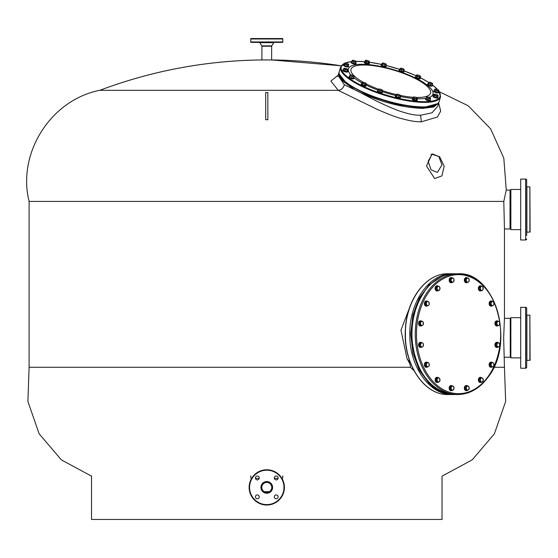 <?xml version="1.0" encoding="UTF-8"?>
<svg xmlns="http://www.w3.org/2000/svg" width="558" height="558" viewBox="0 0 558 558"><rect width="100%" height="100%" fill="white"/><g stroke="black" fill="none" stroke-linecap="round" stroke-linejoin="round"><path stroke-width="0.84" d="M467.632 282.215A2.567 1.814 -90 0 1 466.537 282.732A2.567 1.814 -90 0 1 464.863 281.148A2.567 1.814 -90 0 1 465.253 278.351A2.567 1.814 -90 0 1 466.537 277.605A2.567 1.814 -90 0 1 467.632 278.121M466.349 282.718A2.567 1.814 -90 0 1 466.16 282.732A2.567 1.814 -90 0 1 464.486 281.148A2.567 1.814 -90 0 1 464.877 278.351A2.567 1.814 -90 0 1 466.16 277.605A2.567 1.814 -90 0 1 466.349 277.619M452.092 282.508A2.567 1.814 -90 0 1 451.352 282.732A2.567 1.814 -90 0 1 449.678 279.188A2.567 1.814 -90 0 1 451.352 277.605A2.567 1.814 -90 0 1 452.092 277.828M451.164 282.718A2.567 1.814 -90 0 1 450.976 282.732A2.567 1.814 -90 0 1 449.302 279.188A2.567 1.814 -90 0 1 450.976 277.605A2.567 1.814 -90 0 1 451.164 277.619M438.156 290.669A2.567 1.814 -90 0 1 437.326 290.948A2.567 1.814 -90 0 1 435.512 288.388A2.567 1.814 -90 0 1 437.326 285.822A2.567 1.814 -90 0 1 438.274 286.198M437.137 290.934A2.567 1.814 -90 0 1 436.949 290.948A2.567 1.814 -90 0 1 435.135 288.388A2.567 1.814 -90 0 1 436.949 285.822A2.567 1.814 -90 0 1 437.137 285.836M427.637 305.658A2.567 1.814 -90 0 1 426.584 306.133A2.567 1.814 -90 0 1 424.91 304.549A2.567 1.814 -90 0 1 426.584 301.006A2.567 1.814 -90 0 1 427.54 301.39M426.396 306.119A2.567 1.814 -90 0 1 426.207 306.133A2.567 1.814 -90 0 1 424.533 304.549A2.567 1.814 -90 0 1 426.207 301.006A2.567 1.814 -90 0 1 426.396 301.02M421.485 325.774A2.567 1.814 -90 0 1 420.774 325.977A2.567 1.814 -90 0 1 419.497 325.223A2.567 1.814 -90 0 1 419.1 322.426A2.567 1.814 -90 0 1 420.774 320.843A2.567 1.814 -90 0 1 421.485 321.052M420.586 325.963A2.567 1.814 -90 0 1 420.397 325.977A2.567 1.814 -90 0 1 419.114 325.223A2.567 1.814 -90 0 1 418.723 322.426A2.567 1.814 -90 0 1 420.397 320.843A2.567 1.814 -90 0 1 420.586 320.857M421.729 347.069A2.567 1.814 -90 0 1 420.774 347.453A2.567 1.814 -90 0 1 420.083 347.257A2.567 1.814 -90 0 1 418.995 344.384A2.567 1.814 -90 0 1 420.774 342.319A2.567 1.814 -90 0 1 421.471 342.514A2.567 1.814 -90 0 1 421.827 342.793M420.586 347.439A2.567 1.814 -90 0 1 420.397 347.453A2.567 1.814 -90 0 1 419.707 347.257A2.567 1.814 -90 0 1 418.619 344.384A2.567 1.814 -90 0 1 420.397 342.319A2.567 1.814 -90 0 1 420.586 342.333M427.54 366.913A2.567 1.814 -90 0 1 426.584 367.29A2.567 1.814 -90 0 1 424.771 364.723A2.567 1.814 -90 0 1 426.584 362.163A2.567 1.814 -90 0 1 427.414 362.442M426.584 367.29L426.207 367.29A2.567 1.814 -90 0 1 424.394 364.723A2.567 1.814 -90 0 1 426.207 362.163L426.584 362.163M438.065 382.251A2.567 1.814 -90 0 1 438.016 382.279A2.567 1.814 -90 0 1 437.326 382.474A2.567 1.814 -90 0 1 435.547 380.41A2.567 1.814 -90 0 1 436.628 377.543A2.567 1.814 -90 0 1 437.326 377.348A2.567 1.814 -90 0 1 438.065 377.571M437.137 382.46A2.567 1.814 -90 0 1 436.949 382.474A2.567 1.814 -90 0 1 435.17 380.41A2.567 1.814 -90 0 1 436.251 377.543A2.567 1.814 -90 0 1 436.949 377.348A2.567 1.814 -90 0 1 437.137 377.361M452.447 390.175A2.567 1.814 -90 0 1 451.352 390.691A2.567 1.814 -90 0 1 449.678 389.107A2.567 1.814 -90 0 1 450.069 386.317A2.567 1.814 -90 0 1 451.352 385.564A2.567 1.814 -90 0 1 452.447 386.08M451.164 390.677A2.567 1.814 -90 0 1 450.976 390.691A2.567 1.814 -90 0 1 449.302 389.107A2.567 1.814 -90 0 1 449.692 386.317A2.567 1.814 -90 0 1 450.976 385.564A2.567 1.814 -90 0 1 451.164 385.578M467.276 390.467A2.567 1.814 -90 0 1 466.537 390.691A2.567 1.814 -90 0 1 464.863 387.147A2.567 1.814 -90 0 1 466.537 385.564A2.567 1.814 -90 0 1 467.276 385.787M466.349 390.677A2.567 1.814 -90 0 1 466.16 390.691A2.567 1.814 -90 0 1 464.486 387.147A2.567 1.814 -90 0 1 466.16 385.564A2.567 1.814 -90 0 1 466.349 385.578M481.394 382.195A2.567 1.814 -90 0 1 480.571 382.474A2.567 1.814 -90 0 1 478.757 379.907A2.567 1.814 -90 0 1 480.571 377.348A2.567 1.814 -90 0 1 481.519 377.724M480.382 382.46A2.567 1.814 -90 0 1 480.187 382.474A2.567 1.814 -90 0 1 478.373 379.907A2.567 1.814 -90 0 1 480.187 377.348A2.567 1.814 -90 0 1 480.382 377.361M492.358 366.815A2.567 1.814 -90 0 1 491.305 367.29A2.567 1.814 -90 0 1 489.631 365.706A2.567 1.814 -90 0 1 491.305 362.163A2.567 1.814 -90 0 1 492.261 362.547M491.117 367.276A2.567 1.814 -90 0 1 490.928 367.29A2.567 1.814 -90 0 1 489.254 365.706A2.567 1.814 -90 0 1 490.928 362.163A2.567 1.814 -90 0 1 491.117 362.177M497.827 347.25A2.567 1.814 -90 0 1 497.115 347.453A2.567 1.814 -90 0 1 495.832 346.699A2.567 1.814 -90 0 1 495.441 343.902A2.567 1.814 -90 0 1 497.115 342.319A2.567 1.814 -90 0 1 497.827 342.521M496.927 347.439A2.567 1.814 -90 0 1 496.739 347.453A2.567 1.814 -90 0 1 495.455 346.699A2.567 1.814 -90 0 1 495.065 343.902A2.567 1.814 -90 0 1 496.739 342.319A2.567 1.814 -90 0 1 496.927 342.333M498.071 325.593A2.567 1.814 -90 0 1 497.115 325.977A2.567 1.814 -90 0 1 496.425 325.781A2.567 1.814 -90 0 1 495.337 322.908A2.567 1.814 -90 0 1 497.115 320.843A2.567 1.814 -90 0 1 497.813 321.038A2.567 1.814 -90 0 1 498.168 321.317M496.927 325.963A2.567 1.814 -90 0 1 496.739 325.977A2.567 1.814 -90 0 1 496.041 325.781A2.567 1.814 -90 0 1 494.96 322.908A2.567 1.814 -90 0 1 496.739 320.843A2.567 1.814 -90 0 1 496.927 320.857M492.254 305.756A2.567 1.814 -90 0 1 491.305 306.133A2.567 1.814 -90 0 1 489.492 303.573A2.567 1.814 -90 0 1 491.305 301.006A2.567 1.814 -90 0 1 492.135 301.292M491.305 301.006L490.928 301.006A2.567 1.814 -90 0 0 489.115 303.573A2.567 1.814 -90 0 0 490.928 306.133L491.305 306.133M481.31 290.725A2.567 1.814 -90 0 1 481.261 290.753A2.567 1.814 -90 0 1 480.571 290.948A2.567 1.814 -90 0 1 478.792 288.884A2.567 1.814 -90 0 1 479.873 286.017A2.567 1.814 -90 0 1 480.571 285.822A2.567 1.814 -90 0 1 481.31 286.045M480.382 290.934A2.567 1.814 -90 0 1 480.187 290.948A2.567 1.814 -90 0 1 478.408 288.884A2.567 1.814 -90 0 1 479.496 286.017A2.567 1.814 -90 0 1 480.187 285.822A2.567 1.814 -90 0 1 480.382 285.836M492.756 301.292L490.126 301.899L489.694 304.18L490.873 305.854L493.502 305.24L493.942 304.103L493.565 302.122L492.756 301.292L491.138 301.899L490.705 304.18L491.891 305.854M489.694 304.18L490.705 304.18M490.126 301.899L491.138 301.899M492.916 305.547A2.044 1.444 90 0 0 493.942 304.103A2.044 1.444 90 0 0 493.565 302.122A2.044 1.444 90 0 0 492.17 301.592A2.044 1.444 90 0 0 491.145 303.043A2.044 1.444 90 0 0 491.521 305.017A2.044 1.444 90 0 0 492.916 305.547M481.366 286.045L480.347 286.045L479.022 287.482L479.245 289.825L481.798 290.725L483.123 289.288L482.907 286.952L481.366 286.045L480.04 287.482L480.257 289.825L481.798 290.725M479.245 289.825L480.257 289.825M479.022 287.482L480.04 287.482M482.691 290.007A2.044 1.444 90 0 0 483.242 288.116A2.044 1.444 90 0 0 482.363 286.498A2.044 1.444 90 0 0 480.926 286.763A2.044 1.444 90 0 0 480.375 288.653A2.044 1.444 90 0 0 481.254 290.279A2.044 1.444 90 0 0 482.691 290.007M466.718 278.121L465.707 278.121L464.87 280.165L465.707 282.215L468.392 282.215L469.222 280.165L468.392 278.121L466.718 278.121L465.881 280.165L466.718 282.215M464.87 280.165L465.881 280.165M469.034 281.19A2.044 1.444 90 0 0 469.222 280.165A2.044 1.444 90 0 0 469.034 279.146A2.044 1.444 90 0 0 467.778 278.121A2.044 1.444 90 0 0 466.523 279.146A2.044 1.444 90 0 0 466.523 281.19A2.044 1.444 90 0 0 467.778 282.215A2.044 1.444 90 0 0 469.034 281.19M452.587 277.828L450.027 278.728L449.811 281.072L451.136 282.508L453.696 281.609L453.912 279.265L452.587 277.828L451.045 278.728L450.829 281.072L452.154 282.508M449.811 281.072L450.829 281.072M450.027 278.728L451.045 278.728M454.024 280.437A2.044 1.444 90 0 0 453.473 278.547A2.044 1.444 90 0 0 452.043 278.282A2.044 1.444 90 0 0 451.157 279.9A2.044 1.444 90 0 0 451.715 281.79A2.044 1.444 90 0 0 453.145 282.055A2.044 1.444 90 0 0 454.024 280.437M437.911 286.108L436.893 286.108L435.714 287.775L436.147 290.055L438.769 290.669L439.955 288.995L439.523 286.714L437.911 286.108L436.726 287.775L437.158 290.055L438.769 290.669M436.147 290.055L437.158 290.055M435.714 287.775L436.726 287.775M439.962 287.858A2.044 1.444 90 0 0 438.937 286.407A2.044 1.444 90 0 0 437.542 286.938A2.044 1.444 90 0 0 437.165 288.918A2.044 1.444 90 0 0 438.19 290.362A2.044 1.444 90 0 0 439.585 289.832A2.044 1.444 90 0 0 439.962 287.858M428.244 301.39L425.573 301.697L424.931 303.88L425.949 305.756L428.621 305.442L429.165 304.354L428.976 302.324L428.244 301.39L426.584 301.697L425.949 303.88L426.961 305.756M424.931 303.88L425.949 303.88M425.573 301.697L426.584 301.697M428.976 302.324A2.044 1.444 90 0 0 427.637 301.543A2.044 1.444 90 0 0 426.493 302.785A2.044 1.444 90 0 0 426.682 304.814A2.044 1.444 90 0 0 428.014 305.596A2.044 1.444 90 0 0 429.165 304.354A2.044 1.444 90 0 0 428.976 302.324M421.792 321.052L420.774 321.052L419.33 322.231L419.33 324.589L420.774 325.774L421.792 325.774L423.236 324.589L423.236 322.231L421.792 321.052L420.348 322.231L420.348 324.589L421.792 325.774M419.33 324.589L420.348 324.589M419.33 322.231L420.348 322.231M422.741 321.638A2.044 1.444 90 0 0 421.29 321.638A2.044 1.444 90 0 0 420.572 323.41A2.044 1.444 90 0 0 421.29 325.181A2.044 1.444 90 0 0 422.741 325.181A2.044 1.444 90 0 0 423.459 323.41A2.044 1.444 90 0 0 422.741 321.638M421.15 342.703L420.139 342.703L419.121 344.579L419.762 346.762L422.434 347.069L423.166 346.127L423.355 344.105L422.811 343.01L421.15 342.703L420.139 344.579L420.774 346.762L422.434 347.069M419.762 346.762L420.774 346.762M419.121 344.579L420.139 344.579M422.204 342.856A2.044 1.444 90 0 0 420.871 343.637A2.044 1.444 90 0 0 420.676 345.667A2.044 1.444 90 0 0 421.827 346.916A2.044 1.444 90 0 0 423.166 346.127A2.044 1.444 90 0 0 423.355 344.105A2.044 1.444 90 0 0 422.204 342.856M428.035 362.442L425.405 363.056L424.973 365.337L426.159 367.004L428.781 366.397L429.221 365.253L428.851 363.279L428.035 362.442L426.424 363.056L425.991 365.337L427.17 367.004M425.405 363.056L426.424 363.056M424.973 365.337L425.991 365.337M427.456 362.749A2.044 1.444 90 0 0 426.431 364.2A2.044 1.444 90 0 0 426.807 366.174A2.044 1.444 90 0 0 428.202 366.704A2.044 1.444 90 0 0 429.221 365.253A2.044 1.444 90 0 0 428.851 363.279A2.044 1.444 90 0 0 427.456 362.749M438.121 377.571L437.109 377.571L435.784 379.008L436 381.351L438.56 382.251L439.885 380.814L439.662 378.47L438.121 377.571L436.795 379.008L437.019 381.351L438.56 382.251M435.784 379.008L436.795 379.008M436 381.351L437.019 381.351M437.681 378.289A2.044 1.444 90 0 0 437.13 380.179A2.044 1.444 90 0 0 438.009 381.798A2.044 1.444 90 0 0 439.446 381.533A2.044 1.444 90 0 0 439.997 379.642A2.044 1.444 90 0 0 439.118 378.024A2.044 1.444 90 0 0 437.681 378.289M451.534 386.08L450.522 386.08L449.685 388.131L450.522 390.175L453.208 390.175L454.038 388.131L453.208 386.08L451.534 386.08L450.697 388.131L451.534 390.175M449.685 388.131L450.697 388.131M451.338 387.106A2.044 1.444 90 0 0 451.338 389.149A2.044 1.444 90 0 0 452.594 390.175A2.044 1.444 90 0 0 453.842 389.149A2.044 1.444 90 0 0 454.038 388.131A2.044 1.444 90 0 0 453.842 387.106A2.044 1.444 90 0 0 452.594 386.08A2.044 1.444 90 0 0 451.338 387.106M467.771 385.787L465.212 386.694L464.995 389.031L466.321 390.467L468.88 389.568L469.097 387.224L467.771 385.787L466.23 386.694L466.014 389.031L467.339 390.467M465.212 386.694L466.23 386.694M464.995 389.031L466.014 389.031M466.342 387.859A2.044 1.444 90 0 0 466.9 389.749A2.044 1.444 90 0 0 468.329 390.021A2.044 1.444 90 0 0 469.215 388.396A2.044 1.444 90 0 0 468.657 386.506A2.044 1.444 90 0 0 467.227 386.241A2.044 1.444 90 0 0 466.342 387.859M481.149 377.626L480.138 377.626L478.952 379.3L479.385 381.581L482.014 382.195L483.193 380.521L482.768 378.24L481.149 377.626L479.971 379.3L480.403 381.581L482.014 382.195M478.952 379.3L479.971 379.3M479.385 381.581L480.403 381.581M480.41 380.437A2.044 1.444 90 0 0 481.435 381.888A2.044 1.444 90 0 0 482.83 381.358A2.044 1.444 90 0 0 483.207 379.384A2.044 1.444 90 0 0 482.182 377.933A2.044 1.444 90 0 0 480.787 378.464A2.044 1.444 90 0 0 480.41 380.437M492.958 362.547L490.287 362.853L489.652 365.037L490.663 366.906L493.335 366.599L493.879 365.511L493.69 363.481L492.958 362.547L491.305 362.853L490.663 365.037L491.682 366.906M489.652 365.037L490.663 365.037M490.287 362.853L491.305 362.853M491.396 365.971A2.044 1.444 90 0 0 492.735 366.752A2.044 1.444 90 0 0 493.879 365.511A2.044 1.444 90 0 0 493.69 363.481A2.044 1.444 90 0 0 492.358 362.7A2.044 1.444 90 0 0 491.207 363.942A2.044 1.444 90 0 0 491.396 365.971M498.134 342.521L497.115 342.521L495.671 343.707L495.671 346.065L497.115 347.25L498.134 347.25L499.577 346.065L499.577 343.707L498.134 342.521L496.683 343.707L496.683 346.065L498.134 347.25M495.671 346.065L496.683 346.065M495.671 343.707L496.683 343.707M497.631 346.658A2.044 1.444 90 0 0 499.075 346.658A2.044 1.444 90 0 0 499.801 344.886A2.044 1.444 90 0 0 499.075 343.114A2.044 1.444 90 0 0 497.631 343.114A2.044 1.444 90 0 0 496.906 344.886A2.044 1.444 90 0 0 497.631 346.658M497.492 321.227L496.48 321.227L495.462 323.103L496.097 325.286L498.768 325.593L499.501 324.658L499.689 322.629L499.152 321.541L497.492 321.227L496.474 323.103L497.115 325.286L498.768 325.593M496.097 325.286L497.115 325.286M495.462 323.103L496.474 323.103M498.168 325.44A2.044 1.444 90 0 0 499.501 324.658A2.044 1.444 90 0 0 499.689 322.629A2.044 1.444 90 0 0 498.545 321.38A2.044 1.444 90 0 0 497.206 322.168A2.044 1.444 90 0 0 497.018 324.191A2.044 1.444 90 0 0 498.168 325.44M366.062 85.088A2.567 0.711 -163.3 0 1 366.181 85.388A2.567 0.711 -163.3 0 1 366.174 85.416A2.567 0.711 -163.3 0 1 363.565 85.374A2.567 0.711 -163.3 0 1 361.256 83.972A2.567 0.711 -163.3 0 1 361.263 83.937A2.567 0.711 -163.3 0 1 361.542 83.735M366.034 85.876A2.567 0.711 -163.3 0 1 366.027 85.904A2.567 0.711 -163.3 0 1 363.418 85.862A2.567 0.711 -163.3 0 1 361.11 84.46A2.567 0.711 -163.3 0 1 361.117 84.432A2.567 0.711 -163.3 0 1 361.124 84.404M382.174 91.665A2.567 0.711 -163.3 0 1 382.321 91.805A2.567 0.711 -163.3 0 1 382.467 92.161A2.567 0.711 -163.3 0 1 380.34 92.244A2.567 0.711 -163.3 0 1 377.696 91.038A2.567 0.711 -163.3 0 1 377.55 90.682A2.567 0.711 -163.3 0 1 378.066 90.431M382.467 92.161L382.321 92.649A2.567 0.711 -163.3 0 1 380.193 92.733A2.567 0.711 -163.3 0 1 377.55 91.533A2.567 0.711 -163.3 0 1 377.403 91.177L377.55 90.682M400.246 96.946A2.567 0.711 -163.3 0 1 400.407 97.322A2.567 0.711 -163.3 0 1 398.747 97.504A2.567 0.711 -163.3 0 1 396.131 96.583A2.567 0.711 -163.3 0 1 395.489 95.843A2.567 0.711 -163.3 0 1 395.831 95.62M400.407 97.322L400.253 97.81A2.567 0.711 -163.3 0 1 398.6 97.992A2.567 0.711 -163.3 0 1 395.985 97.071A2.567 0.711 -163.3 0 1 395.343 96.339L395.489 95.843M417.119 99.756A2.567 0.711 -163.3 0 1 417.258 100.112A2.567 0.711 -163.3 0 1 413.764 99.756A2.567 0.711 -163.3 0 1 412.348 98.64A2.567 0.711 -163.3 0 1 412.662 98.424A44.131 12.192 -163.3 0 1 400.365 96.534M417.258 100.112L417.112 100.607A2.567 0.711 -163.3 0 1 413.618 100.252A2.567 0.711 -163.3 0 1 412.202 99.129L412.348 98.64M430.134 99.582A2.567 0.711 -163.3 0 1 430.469 100.112A2.567 0.711 -163.3 0 1 427.909 100.084A2.567 0.711 -163.3 0 1 425.559 98.64A2.567 0.711 -163.3 0 1 426.124 98.382M430.469 100.112L430.323 100.607A2.567 0.711 -163.3 0 1 427.763 100.579A2.567 0.711 -163.3 0 1 425.412 99.129L425.559 98.64M437.897 96.987A2.567 0.711 -163.3 0 1 438.023 97.322A2.567 0.711 -163.3 0 1 436.412 97.511A2.567 0.711 -163.3 0 1 433.106 95.843A2.567 0.711 -163.3 0 1 433.392 95.634M438.023 97.322L437.87 97.81A2.567 0.711 -163.3 0 1 436.265 97.999A2.567 0.711 -163.3 0 1 432.959 96.339L433.106 95.843M438.56 91.742A2.567 0.711 -163.3 0 1 438.762 92.161A2.567 0.711 -163.3 0 1 437.974 92.426A2.567 0.711 -163.3 0 1 435.226 91.784A2.567 0.711 -163.3 0 1 433.852 90.682A2.567 0.711 -163.3 0 1 434.243 90.452M438.762 92.161L438.616 92.649A2.567 0.711 -163.3 0 1 437.828 92.914A2.567 0.711 -163.3 0 1 435.08 92.279A2.567 0.711 -163.3 0 1 433.705 91.177L433.852 90.682M432.352 84.976A2.567 0.711 -163.3 0 1 432.583 85.416A2.567 0.711 -163.3 0 1 432.366 85.604A2.567 0.711 -163.3 0 1 429.5 85.221A2.567 0.711 -163.3 0 1 427.672 83.937A2.567 0.711 -163.3 0 1 427.888 83.749A2.567 0.711 -163.3 0 1 428.105 83.7M432.583 85.416L432.436 85.904A2.567 0.711 -163.3 0 1 432.22 86.092A2.567 0.711 -163.3 0 1 429.353 85.709A2.567 0.711 -163.3 0 1 427.526 84.432L427.672 83.937M420.307 77.792A2.567 0.711 -163.3 0 1 420.432 78.085A2.567 0.711 -163.3 0 1 420.425 78.113A2.567 0.711 -163.3 0 1 417.816 78.071A2.567 0.711 -163.3 0 1 415.508 76.669A2.567 0.711 -163.3 0 1 415.515 76.641A2.567 0.711 -163.3 0 1 415.787 76.432M420.286 78.58A2.567 0.711 -163.3 0 1 420.279 78.608A2.567 0.711 -163.3 0 1 417.67 78.566A2.567 0.711 -163.3 0 1 415.361 77.164A2.567 0.711 -163.3 0 1 415.361 77.137A2.567 0.711 -163.3 0 1 415.375 77.109M403.846 70.88A2.567 0.711 -163.3 0 1 403.992 71.019A2.567 0.711 -163.3 0 1 404.138 71.375A2.567 0.711 -163.3 0 1 402.011 71.459A2.567 0.711 -163.3 0 1 399.368 70.252A2.567 0.711 -163.3 0 1 399.221 69.896A2.567 0.711 -163.3 0 1 399.737 69.645M404.138 71.375L403.992 71.863A2.567 0.711 -163.3 0 1 401.865 71.947A2.567 0.711 -163.3 0 1 399.221 70.74A2.567 0.711 -163.3 0 1 399.075 70.392L399.221 69.896M386.038 65.837A2.567 0.711 -163.3 0 1 386.199 66.214A2.567 0.711 -163.3 0 1 384.539 66.388A2.567 0.711 -163.3 0 1 381.93 65.474A2.567 0.711 -163.3 0 1 381.281 64.735A2.567 0.711 -163.3 0 1 381.623 64.512M386.199 66.214L386.052 66.702A2.567 0.711 -163.3 0 1 384.392 66.883A2.567 0.711 -163.3 0 1 381.784 65.963A2.567 0.711 -163.3 0 1 381.135 65.23L381.281 64.735M369.201 63.061A2.567 0.711 -163.3 0 1 369.34 63.417A2.567 0.711 -163.3 0 1 365.846 63.061A2.567 0.711 -163.3 0 1 364.43 61.945A2.567 0.711 -163.3 0 1 364.744 61.729M369.34 63.417L369.194 63.912A2.567 0.711 -163.3 0 1 365.699 63.556A2.567 0.711 -163.3 0 1 364.283 62.433L364.43 61.945M355.795 62.887A2.567 0.711 -163.3 0 1 356.13 63.417A2.567 0.711 -163.3 0 1 353.57 63.389A2.567 0.711 -163.3 0 1 351.219 61.945A2.567 0.711 -163.3 0 1 351.791 61.687M356.13 63.417L355.983 63.912A2.567 0.711 -163.3 0 1 353.423 63.884A2.567 0.711 -163.3 0 1 351.073 62.433L351.219 61.945M348.457 65.879A2.567 0.711 -163.3 0 1 348.583 66.214A2.567 0.711 -163.3 0 1 346.971 66.402A2.567 0.711 -163.3 0 1 343.665 64.735A2.567 0.711 -163.3 0 1 343.951 64.526M348.583 66.214L348.436 66.702A2.567 0.711 -163.3 0 1 346.825 66.89A2.567 0.711 -163.3 0 1 343.519 65.23L343.665 64.735M347.641 70.957A2.567 0.711 -163.3 0 1 347.836 71.375A2.567 0.711 -163.3 0 1 347.048 71.64A2.567 0.711 -163.3 0 1 344.3 70.999A2.567 0.711 -163.3 0 1 342.926 69.896A2.567 0.711 -163.3 0 1 343.316 69.666M347.836 71.375L347.69 71.863A2.567 0.711 -163.3 0 1 346.902 72.128A2.567 0.711 -163.3 0 1 344.153 71.494A2.567 0.711 -163.3 0 1 342.779 70.392L342.926 69.896M353.786 77.674A2.567 0.711 -163.3 0 1 354.016 78.113A2.567 0.711 -163.3 0 1 353.8 78.301A2.567 0.711 -163.3 0 1 350.933 77.918A2.567 0.711 -163.3 0 1 349.106 76.641A2.567 0.711 -163.3 0 1 349.322 76.453A2.567 0.711 -163.3 0 1 349.538 76.397M354.016 78.113L353.87 78.608A2.567 0.711 -163.3 0 1 353.646 78.797A2.567 0.711 -163.3 0 1 350.78 78.413A2.567 0.711 -163.3 0 1 348.959 77.137L349.106 76.641M366.125 83.47A2.044 0.565 16.7 0 1 365.867 83.84A2.044 0.565 16.7 0 1 364.123 83.63A2.044 0.565 16.7 0 1 362.463 82.856A2.044 0.565 16.7 0 1 362.372 82.347A2.044 0.565 16.7 0 1 362.547 82.291L361.849 82.703L361.451 84.028L362.505 84.914L364.772 85.569L365.985 85.332L366.383 84.007L365.943 83.275A2.044 0.565 16.7 0 0 364.283 82.5A2.044 0.565 16.7 0 0 362.547 82.291L361.849 82.703L362.902 83.595L365.169 84.244L366.383 84.007L365.943 83.275A2.044 0.565 16.7 0 1 366.125 83.47L366.181 83.561M364.772 85.569L365.169 84.244M362.505 84.914L362.902 83.595M381.749 92.335L382.432 90.445A2.044 0.565 16.7 0 0 382.418 90.215A2.044 0.565 16.7 0 0 381.756 89.705A2.044 0.565 16.7 0 0 379.817 89.071A2.044 0.565 16.7 0 0 378.666 89.092A2.044 0.565 16.7 0 0 378.554 89.175L377.878 91.066L379.621 91.986L381.749 92.335L382.537 90.452M379.621 91.986L380.019 90.661L382.146 91.017M378.275 89.747L380.019 90.661M378.554 89.175A2.044 0.565 16.7 0 0 379.231 89.915A2.044 0.565 16.7 0 0 381.17 90.549A2.044 0.565 16.7 0 0 382.432 90.445M397.101 94.169A2.044 0.565 16.7 0 0 396.599 94.253L395.782 95.781L396.278 96.583L398.44 97.385L400.114 97.385L400.351 95.369A2.044 0.565 16.7 0 0 399.019 94.567A2.044 0.565 16.7 0 0 397.101 94.169L396.18 94.462L396.675 95.258L400.511 96.06M396.278 96.583L396.675 95.258M398.44 97.385L398.837 96.06M396.599 94.253A2.044 0.565 16.7 0 0 396.515 94.567A2.044 0.565 16.7 0 0 397.847 95.369A2.044 0.565 16.7 0 0 399.765 95.767A2.044 0.565 16.7 0 0 400.351 95.376A2.044 0.565 16.7 0 0 400.351 95.369L400.351 95.376M417.21 98.173A2.044 0.565 16.7 0 1 417.07 98.501A2.044 0.565 16.7 0 1 415.466 98.396A2.044 0.565 16.7 0 1 413.68 97.657A2.044 0.565 16.7 0 1 413.457 97.043L413.457 97.043A2.044 0.565 16.7 0 1 413.506 97.022L412.543 98.815L416.108 100.294L417.063 99.938L417.461 98.613L416.896 97.866A2.044 0.565 16.7 0 0 415.11 97.127A2.044 0.565 16.7 0 0 413.506 97.022L412.941 97.49L414.245 98.41L416.505 98.968L417.461 98.613L416.896 97.866A2.044 0.565 16.7 0 1 417.21 98.173L417.328 98.368M413.848 99.729L414.245 98.41M416.108 100.294L416.505 98.968M426.493 97.162L426.005 99.136L427.916 100.028L429.932 100.266L430.462 98.327A2.044 0.565 16.7 0 0 430.42 98.173A2.044 0.565 16.7 0 0 429.548 97.552A2.044 0.565 16.7 0 0 427.588 96.987A2.044 0.565 16.7 0 0 426.668 97.043A2.044 0.565 16.7 0 0 426.535 97.197L426.396 97.817L428.314 98.703L430.33 98.947M426.005 99.136L426.396 97.817M427.916 100.028L428.314 98.703M426.535 97.197A2.044 0.565 16.7 0 0 427.442 97.971A2.044 0.565 16.7 0 0 429.409 98.536A2.044 0.565 16.7 0 0 430.462 98.327M437.974 95.376A2.044 0.565 16.7 0 1 437.556 95.76A2.044 0.565 16.7 0 1 435.714 95.453A2.044 0.565 16.7 0 1 434.201 94.665A2.044 0.565 16.7 0 1 434.222 94.253A2.044 0.565 16.7 0 1 434.543 94.176L433.726 94.525L433.329 95.85L434.11 96.701L436.342 97.434L437.8 97.315L437.897 95.278A2.044 0.565 16.7 0 0 436.384 94.483A2.044 0.565 16.7 0 0 434.543 94.176L433.726 94.525L434.508 95.383L436.74 96.116L438.197 95.99L437.897 95.278A2.044 0.565 16.7 0 1 437.974 95.376L437.988 95.397M434.11 96.701L434.508 95.383M436.342 97.434L436.74 96.116M437.842 92.342L438.665 90.501A2.044 0.565 16.7 0 0 438.714 90.215A2.044 0.565 16.7 0 0 438.239 89.81A2.044 0.565 16.7 0 0 436.363 89.113A2.044 0.565 16.7 0 0 434.961 89.092A2.044 0.565 16.7 0 0 434.912 89.113L434.089 90.961L435.631 91.882L437.842 92.342L438.916 90.563M435.631 91.882L436.028 90.563L438.239 91.024M434.487 89.636L436.028 90.563M434.912 89.113A2.044 0.565 16.7 0 0 435.345 89.81A2.044 0.565 16.7 0 0 437.221 90.501A2.044 0.565 16.7 0 0 438.665 90.501M428.467 82.5L428.272 84.558L430.33 85.409L432.185 85.527L432.569 83.554A2.044 0.565 16.7 0 0 432.534 83.47A2.044 0.565 16.7 0 0 431.439 82.758A2.044 0.565 16.7 0 0 429.479 82.27A2.044 0.565 16.7 0 0 428.781 82.347A2.044 0.565 16.7 0 0 428.656 82.577L428.67 83.233L430.727 84.091L432.583 84.209M430.33 85.409L430.727 84.091M428.272 84.558L428.67 83.233M428.656 82.577A2.044 0.565 16.7 0 0 429.786 83.372A2.044 0.565 16.7 0 0 431.746 83.853A2.044 0.565 16.7 0 0 432.569 83.554M420.376 76.174A2.044 0.565 16.7 0 1 420.111 76.537A2.044 0.565 16.7 0 1 418.374 76.327A2.044 0.565 16.7 0 1 416.714 75.56A2.044 0.565 16.7 0 1 416.624 75.044A2.044 0.565 16.7 0 1 416.791 74.995L416.101 75.407L415.703 76.725L416.756 77.618L419.023 78.266L420.237 78.029L420.634 76.711L420.195 75.972A2.044 0.565 16.7 0 0 418.535 75.197A2.044 0.565 16.7 0 0 416.791 74.995L416.101 75.407L417.147 76.293L419.421 76.948L420.634 76.711L420.195 75.972A2.044 0.565 16.7 0 1 420.376 76.174L420.425 76.258M419.023 78.266L419.421 76.948M416.756 77.618L417.147 76.293M403.42 71.55L404.104 69.652A2.044 0.565 16.7 0 0 404.09 69.429A2.044 0.565 16.7 0 0 403.427 68.92A2.044 0.565 16.7 0 0 401.488 68.285A2.044 0.565 16.7 0 0 400.337 68.306A2.044 0.565 16.7 0 0 400.225 68.39L399.549 70.28L401.293 71.194L403.42 71.55L404.208 69.666M401.293 71.194L401.69 69.876L403.818 70.231M399.947 68.962L401.69 69.876M400.225 68.39A2.044 0.565 16.7 0 0 400.902 69.129A2.044 0.565 16.7 0 0 402.841 69.757A2.044 0.565 16.7 0 0 404.104 69.652M382.893 63.061A2.044 0.565 16.7 0 0 382.397 63.145L381.574 64.672L382.07 65.474L384.239 66.269L385.906 66.269L386.143 64.261A2.044 0.565 16.7 0 0 384.811 63.459A2.044 0.565 16.7 0 0 382.893 63.061L381.972 63.354L382.467 64.149L386.303 64.951M384.239 66.269L384.636 64.951M382.07 65.474L382.467 64.149M382.397 63.145A2.044 0.565 16.7 0 0 382.307 63.459A2.044 0.565 16.7 0 0 383.639 64.261A2.044 0.565 16.7 0 0 385.557 64.658A2.044 0.565 16.7 0 0 386.15 64.268A2.044 0.565 16.7 0 0 386.143 64.261L386.15 64.268M369.291 61.478A2.044 0.565 16.7 0 1 369.152 61.805A2.044 0.565 16.7 0 1 367.548 61.701A2.044 0.565 16.7 0 1 365.762 60.962A2.044 0.565 16.7 0 1 365.539 60.348L365.532 60.348A2.044 0.565 16.7 0 1 365.588 60.327L364.625 62.119L368.189 63.598L369.145 63.242L369.542 61.917L368.978 61.171A2.044 0.565 16.7 0 0 367.192 60.431A2.044 0.565 16.7 0 0 365.588 60.327L365.023 60.794L366.327 61.715L368.587 62.273L369.542 61.917L368.978 61.171A2.044 0.565 16.7 0 1 369.291 61.478L369.41 61.673M368.189 63.598L368.587 62.273M365.929 63.033L366.327 61.715M352.154 60.466L351.666 62.44L353.584 63.333L355.592 63.57L356.123 61.631A2.044 0.565 16.7 0 0 356.081 61.478A2.044 0.565 16.7 0 0 355.209 60.857A2.044 0.565 16.7 0 0 353.249 60.292A2.044 0.565 16.7 0 0 352.328 60.348A2.044 0.565 16.7 0 0 352.196 60.501L352.063 61.122L353.981 62.008L355.99 62.252M353.584 63.333L353.981 62.008M351.666 62.44L352.063 61.122M352.196 60.501A2.044 0.565 16.7 0 0 353.109 61.275A2.044 0.565 16.7 0 0 355.069 61.84A2.044 0.565 16.7 0 0 356.123 61.631M344.781 63.145A2.044 0.565 16.7 0 1 345.102 63.068L344.286 63.417L343.888 64.742L344.67 65.593L346.909 66.325L348.359 66.207L348.457 64.163A2.044 0.565 16.7 0 0 346.943 63.375A2.044 0.565 16.7 0 0 345.102 63.068L344.286 63.417L345.067 64.275L347.299 65.007L348.757 64.881L348.457 64.163A2.044 0.565 16.7 0 1 348.534 64.268L348.548 64.289A2.044 0.565 16.7 0 1 348.115 64.651A2.044 0.565 16.7 0 1 346.274 64.344A2.044 0.565 16.7 0 1 344.76 63.556A2.044 0.565 16.7 0 1 344.781 63.145L344.649 63.207M346.909 66.325L347.299 65.007M344.67 65.593L345.067 64.275M346.916 71.557L347.739 69.715A2.044 0.565 16.7 0 0 347.787 69.429A2.044 0.565 16.7 0 0 347.313 69.025A2.044 0.565 16.7 0 0 345.437 68.327A2.044 0.565 16.7 0 0 344.035 68.306A2.044 0.565 16.7 0 0 343.993 68.327L343.17 70.175L344.704 71.096L346.916 71.557L347.997 69.771M344.704 71.096L345.102 69.771L347.313 70.238M343.561 68.85L345.102 69.771M343.993 68.327A2.044 0.565 16.7 0 0 344.419 69.025A2.044 0.565 16.7 0 0 346.295 69.715A2.044 0.565 16.7 0 0 347.739 69.715M349.901 75.204L349.706 77.255L351.763 78.113L353.619 78.232L354.002 76.251A2.044 0.565 16.7 0 0 353.967 76.174A2.044 0.565 16.7 0 0 352.872 75.463A2.044 0.565 16.7 0 0 350.912 74.974A2.044 0.565 16.7 0 0 350.215 75.044A2.044 0.565 16.7 0 0 350.089 75.281L350.103 75.937L354.016 76.906M351.763 78.113L352.161 76.788M349.706 77.255L350.103 75.937M350.089 75.281A2.044 0.565 16.7 0 0 351.219 76.069A2.044 0.565 16.7 0 0 353.179 76.558A2.044 0.565 16.7 0 0 354.002 76.251M529.884 315.124L530.1 360.224L526.891 360.44L526.891 315.124L529.884 315.124L529.884 360.44M520.698 317.69L510.863 317.69L510.863 357.873L520.698 357.873M510.863 317.69L510.863 357.873M526.682 308.393A1.067 1.067 180 0 0 525.608 307.325L526.682 308.393L526.682 367.171A1.067 1.067 -0 0 1 525.608 368.238L526.682 367.171M520.698 307.325L520.698 368.238L525.608 368.238L525.608 307.325L520.698 307.325M529.884 186.881L530.1 231.982L526.891 232.198L526.891 186.881L529.884 186.881L529.884 232.198M520.691 189.448L510.863 189.448L510.863 229.631L520.691 229.631M510.863 189.448L510.863 229.631M526.675 180.15A1.067 1.067 180 0 0 525.608 179.083L526.675 180.15L526.675 235.615M520.691 179.083L520.691 239.996L525.608 239.996L526.675 238.929A1.067 1.067 -0 0 1 525.608 239.996L525.608 179.083L520.691 179.083M493.879 367.276L504.453 367.276L505.653 401.495L494.381 433.824L472.173 459.89L442.041 476.141L442.041 519.456L91.512 519.456L91.512 475.848M282.808 475.848L282.704 477.655M269.326 491.675L264.227 491.675M250.856 477.711L250.744 475.848M411.406 302.98L400.951 330.106L407.026 358.752L410.374 362.77M413.98 370.672L410.402 367.276C410.597 365.448 409.467 362.602 407.026 358.752M410.402 367.276L29.1 367.276L27.9 401.495L39.172 433.824L61.373 459.89L91.512 476.141M250.947 478.373L251.63 478.373M255.452 478.373L259.205 478.373M274.341 478.373L278.1 478.373M281.923 478.373L282.606 478.373M504.453 367.276L503.658 337.785L504.453 318.332L504.453 228.989L503.797 201.417L29.1 201.417L29.1 367.276L31.66 367.276M29.1 201.417C16.97 153.122 50.897 99.798 99.777 90.319L338.169 90.319C341.147 90.131 343.212 88.276 344.363 84.76L360.419 92.579C378.477 102.344 404.355 115.757 420.641 115.227L432.059 112.786L437.702 106.32L438.7 103.007L433.775 106.997L422.692 108.392C402.974 107.722 382.216 102.449 360.419 92.579M439.362 91.742L468.232 105.79L490.601 128.814L503.797 158.081L506.266 190.09L503.797 201.417M338.141 90.326L377.306 109.417C387.901 114.076 395.671 117.047 400.616 118.345C409.237 120.779 416.142 121.937 421.325 121.818L437.444 117.013L440.694 111.091L438.679 103.077M441.964 164.868L437.409 172.422L431.062 169.799L428.112 161.332L432.269 153.889L438.811 156.456L441.964 164.868M338.211 90.319L330.887 81.043L338.127 75.246M341.175 65.795A473.861 473.861 0 0 0 271.648 59.943A473.861 473.861 0 0 1 341.175 65.795L271.648 59.943L261.904 59.943C206.083 60.599 152.048 70.72 99.777 90.319A473.861 473.861 0 0 1 261.904 59.943L262.141 59.943M441.524 391.653L429.172 383.499L419.302 370.212L412.934 353.172L410.73 334.151L412.934 315.124L419.302 298.084L429.172 284.796L441.524 276.642M452.524 273.769L448.137 273.769C425.322 272.932 404.857 301.885 405.443 334.151C404.857 366.411 425.322 395.364 448.137 394.527L452.524 394.527C429.709 395.364 409.237 366.411 409.823 334.151C409.237 301.885 429.709 272.932 452.524 273.769L453.577 273.783L452.524 273.769M337.555 76.383L338.057 75.49L344.363 84.76M437.897 103.572L422.532 107.827L397.052 104.541L368.901 95.739L347.25 84.293L339.152 73.935M261.793 487.399A4.98 4.98 0 0 0 266.773 492.379A4.98 4.98 0 0 0 271.753 487.399A4.98 4.98 0 0 0 266.773 482.419A4.98 4.98 0 0 0 261.793 487.399A4.98 4.98 0 0 0 266.773 492.379A4.98 4.98 0 0 0 271.753 487.399A4.98 4.98 0 0 0 266.773 482.419A4.98 4.98 0 0 0 261.793 487.399M276.224 494.925A1.925 1.925 0 0 1 278.142 496.843A1.925 1.925 0 0 1 276.224 498.768A1.925 1.925 0 0 1 274.299 496.843A1.925 1.925 0 0 1 276.224 494.925M259.254 496.843A1.925 1.925 0 0 1 257.329 498.768A1.925 1.925 0 0 1 255.404 496.843A1.925 1.925 0 0 1 257.329 494.925A1.925 1.925 0 0 1 259.254 496.843M257.329 479.88A1.925 1.925 0 0 1 255.404 477.955A1.925 1.925 0 0 1 257.329 476.03A1.925 1.925 0 0 1 259.254 477.955A1.925 1.925 0 0 1 257.329 479.88M274.299 477.955A1.925 1.925 0 0 1 276.224 476.03A1.925 1.925 0 0 1 278.142 477.955A1.925 1.925 0 0 1 276.224 479.88A1.925 1.925 0 0 1 274.299 477.955M249.14 487.399A17.633 17.633 0 0 0 266.773 505.032A17.633 17.633 0 0 0 284.406 487.399A17.633 17.633 0 0 0 266.773 469.766A17.633 17.633 0 0 0 249.14 487.399M504.453 318.332L510.256 318.332L510.256 357.232L504.453 357.232M506.266 190.09L510.026 190.09L510.026 228.989L504.453 228.989M99.777 90.319A473.861 473.861 0 0 1 261.904 59.943L261.904 46.223A0.642 0.642 0 0 0 261.8 45.868L259.7 42.68A0.642 0.642 -154.8 0 0 259.163 42.394M271.648 59.943L271.648 46.223L261.904 46.223M262.009 38.544L271.544 38.544M274.39 42.394A0.642 0.642 154.8 0 0 273.852 42.68L271.753 45.868A0.642 0.642 0 0 0 271.648 46.223M250.744 38.976A0.425 0.425 135.6 0 1 251.17 38.544L282.376 38.544A0.425 0.425 -135.6 0 1 282.808 38.976L282.808 41.969A0.425 0.425 -44.4 0 1 282.376 42.394L251.17 42.394A0.425 0.425 44.4 0 1 250.744 41.969L250.744 38.976L282.808 38.976M444.161 166.012L439.585 156.749L431.955 154.217L426.486 166.012L434.633 178.56L441.929 175.875L444.161 166.012M265.706 119.74L267.847 119.74L267.847 92.537L265.706 92.537L265.706 119.74M424.268 292.057A59.525 42.094 90 0 0 411.944 334.151A59.525 42.094 90 0 0 449.476 393.327M424.45 291.45A60.383 42.694 -90 0 1 454.637 273.769C442.759 274.034 432.603 279.963 424.178 291.562C397.003 326.137 417.698 397.163 454.637 394.527A60.383 42.694 90 0 1 415.194 357.253A60.383 42.694 90 0 1 424.45 291.45M428.802 292.057A59.525 42.094 90 0 0 428.802 376.238A59.525 42.094 90 0 0 488.334 376.238A59.525 42.094 -90 0 0 488.334 292.057A59.525 42.094 -90 0 0 428.802 292.057M454.637 394.527L457.965 394.527A60.383 42.694 90 0 1 418.521 357.253A60.383 42.694 90 0 1 427.777 291.45A60.383 42.694 -90 0 1 457.965 273.769A60.383 42.694 -90 0 1 500.659 334.151A60.383 42.694 -90 0 1 488.152 376.845M339.243 71.543A52.152 14.41 16.7 0 0 339.111 72.128A52.152 14.41 -163.3 0 0 386.08 100.642A52.152 14.41 -163.3 0 0 439.139 101.528C430.888 120.647 334.089 88.827 339.097 72.198L340.596 67.016A52.152 14.41 16.7 0 0 340.471 67.602A52.152 14.41 -163.3 0 0 387.44 96.122A52.152 14.41 -163.3 0 0 440.499 97.001L439.139 101.528M440.632 96.422A52.152 14.41 -163.3 0 1 440.499 97.001L438.811 90.926M344.258 63.514A51.615 14.264 16.7 0 0 341.133 67.26A51.615 14.264 -163.3 0 0 388.647 95.781A51.615 14.264 -163.3 0 0 440.262 95.781A51.615 14.264 16.7 0 0 438.762 91.08M437.458 89.44A51.615 14.264 16.7 0 0 432.366 84.942M428.649 82.41A51.615 14.264 16.7 0 0 420.314 77.771M416.003 75.728A51.615 14.264 16.7 0 0 403.859 70.838L416.01 75.7M386.15 65.467L399.807 69.422A51.615 14.264 16.7 0 0 386.143 65.488M381.644 64.435A51.615 14.264 16.7 0 0 369.438 62.259M364.737 61.729A51.615 14.264 16.7 0 0 355.997 61.359M351.812 61.596A51.615 14.264 16.7 0 0 345.242 63.061M435.519 105.016A51.615 14.264 -163.3 0 1 384.943 100.691A51.615 14.264 -163.3 0 1 340.345 76.446M350.919 74.974A44.131 12.192 -163.3 0 1 348.318 69.325A44.131 12.192 16.7 0 1 392.448 69.325A44.131 12.192 16.7 0 1 433.071 93.716A44.131 12.192 -163.3 0 1 429.248 97.427M426.173 98.243A44.131 12.192 -163.3 0 1 417.426 98.731M395.859 95.537A44.131 12.192 -163.3 0 1 382.188 91.61M378.143 90.18A44.131 12.192 -163.3 0 1 366.069 85.067M361.807 82.849A44.131 12.192 -163.3 0 1 353.8 77.618M363.265 82.291A41.522 11.474 -163.3 0 1 350.912 69.75A41.522 11.474 16.7 0 1 392.434 69.75A41.522 11.474 16.7 0 1 430.657 92.698A41.522 11.474 -163.3 0 1 416.024 97.42M413.157 97.266A41.522 11.474 -163.3 0 1 400.393 95.453M396.159 94.532A41.522 11.474 -163.3 0 1 382.488 90.612M378.533 89.21A41.522 11.474 -163.3 0 1 366.355 83.937M420.641 115.227L421.325 121.818M453.577 394.513L452.524 394.527L453.577 394.513M339.083 72.303L338.797 73.021L341.817 80.359L353.842 89.161M260.942 487.399A5.838 5.838 0 0 0 266.773 493.237A5.838 5.838 0 0 0 272.611 487.399A5.838 5.838 0 0 0 266.773 481.561A5.838 5.838 0 0 0 260.942 487.399M249.572 487.399A17.207 17.207 0 0 0 266.773 504.606A17.207 17.207 0 0 0 283.98 487.399A17.207 17.207 0 0 0 266.773 470.192A17.207 17.207 0 0 0 249.572 487.399M271.753 45.868L261.8 45.868M273.852 42.68L259.7 42.68M250.744 41.969L282.808 41.969M457.965 394.527C469.843 394.262 479.999 388.333 488.424 376.734C515.592 342.166 494.911 271.132 457.965 273.769L454.637 273.769M466.16 282.732L466.537 282.732M466.16 277.605L466.537 277.605M450.976 282.732L451.352 282.732M450.976 277.605L451.352 277.605M436.949 290.948L437.326 290.948M436.949 285.822L437.326 285.822M426.207 306.133L426.584 306.133M426.207 301.006L426.584 301.006M420.397 325.977L420.774 325.977M420.397 320.843L420.774 320.843M420.397 347.453L420.774 347.453M420.397 342.319L420.774 342.319M436.949 377.348L437.326 377.348M436.949 382.474L437.326 382.474M450.976 385.564L451.352 385.564M450.976 390.691L451.352 390.691M466.16 385.564L466.537 385.564M466.16 390.691L466.537 390.691M480.187 377.348L480.571 377.348M480.187 382.474L480.571 382.474M490.928 362.163L491.305 362.163M490.928 367.29L491.305 367.29M496.739 342.319L497.115 342.319M496.739 347.453L497.115 347.453M496.739 320.843L497.115 320.843M496.739 325.977L497.115 325.977M480.187 290.948L480.571 290.948M480.187 285.822L480.571 285.822M340.596 67.016L345.297 62.901L351.833 61.533M355.948 61.317L364.751 61.694M369.445 62.231L381.651 64.414M420.32 77.743L428.69 82.389M432.38 84.886L437.66 89.517M361.117 84.432L361.263 83.937M366.027 85.904L366.174 85.416M420.279 78.608L420.425 78.113M415.361 77.137L415.515 76.641M448.137 394.527C423.996 395.448 403.036 363.551 405.359 329.98C406.364 299.332 426.179 273.085 448.137 273.769M338.797 73.021L338.057 75.49M438.853 102.254L438.7 103.007M510.647 354.881L510.256 354.881M510.647 320.683L510.256 320.683M510.647 226.639L510.026 226.639M510.647 192.44L510.026 192.44M430.936 154.503L431.955 154.217"/></g></svg>
